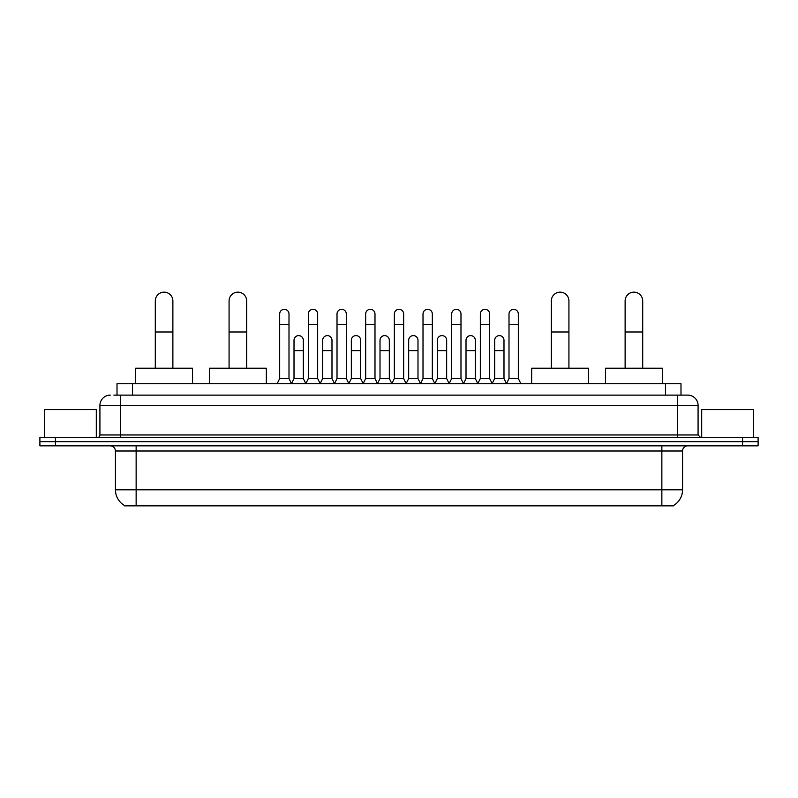 <?xml version="1.0" encoding="UTF-8"?>
<svg xmlns="http://www.w3.org/2000/svg" width="798" height="798" viewBox="0 0 798 798"><rect width="100%" height="100%" fill="white"/><g stroke="black" fill="none" stroke-linecap="round" stroke-linejoin="round"><path stroke-width="1.2" d="M117.007 395.12L117.007 383.738L680.993 383.738L680.993 395.12M673.761 505.343L673.761 505.852L124.239 505.852L124.239 505.343M124.398 505.433A18.115 18.115 0 0 1 115.441 489.812L136.139 489.812L136.139 505.433L661.861 505.433L661.861 489.812L682.559 489.812L682.559 451A5.177 5.177 0 0 1 687.726 445.833M115.441 489.812L115.441 451C115.141 447.858 113.416 446.132 110.274 445.833M673.602 505.433A18.115 18.115 0 0 0 682.559 489.812M55.421 437.553L758.1 437.553L758.1 441.693L39.9 441.693L39.9 445.833L55.421 445.833L55.421 441.693L39.9 441.693L39.9 437.553L55.421 437.553L55.421 441.693L758.1 441.693L758.1 445.833L55.421 445.833M114.134 395.12L687.726 395.12A10.344 10.344 0 0 1 698.08 405.464L698.08 434.96L700.664 437.553M113.895 395.12L120.618 395.12L120.618 405.464L99.92 405.464L99.92 434.96A2.584 2.584 0 0 1 97.336 437.553M110.274 395.12A10.344 10.344 0 0 0 99.92 405.464M698.08 405.464L677.382 405.464L677.382 395.12L687.726 395.12M96.299 437.553L96.299 409.603L44.558 409.603L44.558 437.553M753.442 437.553L753.442 409.603L701.701 409.603L701.701 437.553M155.291 368.217L155.291 300.946A8.798 8.798 0 0 1 164.089 292.148A8.798 8.798 0 0 1 172.877 300.946A8.798 8.798 0 0 0 164.089 292.148M172.877 368.217L172.877 300.946M192.547 383.738L192.547 368.217L135.63 368.217L135.63 383.738M229.076 368.217L229.076 300.946A8.798 8.798 0 0 1 237.874 292.148A8.798 8.798 0 0 1 246.672 300.946A8.798 8.798 0 0 0 237.874 292.148M246.672 368.217L246.672 300.946M266.333 383.738L266.333 368.217L209.415 368.217L209.415 383.738M551.328 368.217L551.328 300.946A8.798 8.798 0 0 1 560.126 292.148A8.798 8.798 0 0 1 568.924 300.946A8.798 8.798 0 0 0 560.126 292.148M568.924 368.217L568.924 300.946M588.585 383.738L588.585 368.217L531.668 368.217L531.668 383.738M625.123 368.217L625.123 300.946A8.798 8.798 0 0 1 633.911 292.148A8.798 8.798 0 0 1 642.709 300.946A8.798 8.798 0 0 0 633.911 292.148M642.709 368.217L642.709 300.946M662.37 383.738L662.37 368.217L605.453 368.217L605.453 383.738M277.096 383.738L279.679 378.561L288.996 378.561L291.579 383.738M288.996 378.561L288.996 313.983A4.658 4.658 0 0 0 284.337 309.325A4.658 4.658 0 0 1 284.627 309.335M279.679 378.561L279.679 324.337L288.996 324.337M279.679 324.337L279.679 313.983A4.658 4.658 0 0 1 284.337 309.325M305.754 383.738L308.347 378.561L317.664 378.561L320.247 383.738M317.664 378.561L317.664 313.983A4.658 4.658 0 0 0 313.006 309.325A4.658 4.658 0 0 1 313.295 309.335M308.347 378.561L308.347 324.337L317.664 324.337M308.347 324.337L308.347 313.983A4.658 4.658 0 0 1 313.006 309.325M334.422 383.738L337.015 378.561L346.322 378.561L348.916 383.738M346.322 378.561L346.322 313.983A4.658 4.658 0 0 0 341.664 309.325A4.658 4.658 0 0 1 341.963 309.335M337.015 378.561L337.015 324.337L346.322 324.337M337.015 324.337L337.015 313.983A4.658 4.658 0 0 1 341.664 309.325M363.09 383.738L365.674 378.561L374.99 378.561L377.574 383.738M374.99 378.561L374.99 313.983A4.658 4.658 0 0 0 370.332 309.325A4.658 4.658 0 0 1 370.631 309.335M365.674 378.561L365.674 324.337L374.99 324.337M365.674 324.337L365.674 313.983A4.658 4.658 0 0 1 370.332 309.325M391.758 383.738L394.342 378.561L403.658 378.561L406.242 383.738M403.658 378.561L403.658 313.983A4.658 4.658 0 0 0 399 309.325A4.658 4.658 0 0 1 399.289 309.335M394.342 378.561L394.342 324.337L403.658 324.337M394.342 324.337L394.342 313.983A4.658 4.658 0 0 1 399 309.325M420.426 383.738L423.01 378.561L432.326 378.561L434.91 383.738M432.326 378.561L432.326 313.983A4.658 4.658 0 0 0 427.668 309.325A4.658 4.658 0 0 1 427.957 309.335M423.01 378.561L423.01 324.337L432.326 324.337M423.01 324.337L423.01 313.983A4.658 4.658 0 0 1 427.668 309.325M449.084 383.738L451.678 378.561L460.985 378.561L463.578 383.738M460.985 378.561L460.985 313.983A4.658 4.658 0 0 0 456.336 309.325A4.658 4.658 0 0 1 456.626 309.335M451.678 378.561L451.678 324.337L460.985 324.337M451.678 324.337L451.678 313.983A4.658 4.658 0 0 1 456.336 309.325M477.753 383.738L480.336 378.561L489.653 378.561L492.246 383.738M489.653 378.561L489.653 313.983A4.658 4.658 0 0 0 484.994 309.325A4.658 4.658 0 0 1 485.294 309.335M480.336 378.561L480.336 324.337L489.653 324.337M480.336 324.337L480.336 313.983A4.658 4.658 0 0 1 484.994 309.325M506.421 383.738L509.004 378.561L518.321 378.561L520.904 383.738M518.321 378.561L518.321 313.983A4.658 4.658 0 0 0 513.663 309.325A4.658 4.658 0 0 1 513.952 309.335M509.004 378.561L509.004 324.337L518.321 324.337M509.004 324.337L509.004 313.983A4.658 4.658 0 0 1 513.663 309.325M291.499 383.579L294.013 378.561L303.33 378.561L305.834 383.579M303.33 378.561L303.33 340.267A4.658 4.658 0 0 0 298.961 335.619A4.658 4.658 0 0 1 303.33 340.267M294.013 378.561L294.013 350.621L303.33 350.621M294.013 350.621L294.013 340.267A4.658 4.658 0 0 1 298.961 335.619M320.168 383.579L322.681 378.561L331.988 378.561L334.502 383.579M331.988 378.561L331.988 340.267A4.658 4.658 0 0 0 327.629 335.619A4.658 4.658 0 0 1 331.988 340.267M322.681 378.561L322.681 350.621L331.988 350.621M322.681 350.621L322.681 340.267A4.658 4.658 0 0 1 327.629 335.619M348.836 383.579L351.339 378.561L360.656 378.561L363.17 383.579M360.656 378.561L360.656 340.267A4.658 4.658 0 0 0 356.297 335.619A4.658 4.658 0 0 1 360.656 340.267M351.339 378.561L351.339 350.621L360.656 350.621M351.339 350.621L351.339 340.267A4.658 4.658 0 0 1 356.297 335.619M377.504 383.579L380.008 378.561L389.324 378.561L391.838 383.579M389.324 378.561L389.324 340.267A4.658 4.658 0 0 0 384.955 335.619A4.658 4.658 0 0 1 389.324 340.267M380.008 378.561L380.008 350.621L389.324 350.621M380.008 350.621L380.008 340.267A4.658 4.658 0 0 1 384.955 335.619M406.162 383.579L408.676 378.561L417.992 378.561L420.496 383.579M417.992 378.561L417.992 340.267A4.658 4.658 0 0 0 413.623 335.619A4.658 4.658 0 0 1 417.992 340.267M408.676 378.561L408.676 350.621L417.992 350.621M408.676 350.621L408.676 340.267A4.658 4.658 0 0 1 413.623 335.619M434.83 383.579L437.344 378.561L446.661 378.561L449.164 383.579M446.661 378.561L446.661 340.267A4.658 4.658 0 0 0 442.291 335.619A4.658 4.658 0 0 1 446.661 340.267M437.344 378.561L437.344 350.621L446.661 350.621M437.344 350.621L437.344 340.267A4.658 4.658 0 0 1 442.291 335.619M463.498 383.579L466.012 378.561L475.319 378.561L477.832 383.579M475.319 378.561L475.319 340.267A4.658 4.658 0 0 0 470.96 335.619A4.658 4.658 0 0 1 475.319 340.267M466.012 378.561L466.012 350.621L475.319 350.621M466.012 350.621L466.012 340.267A4.658 4.658 0 0 1 470.96 335.619M492.166 383.579L494.67 378.561L503.987 378.561L506.501 383.579M503.987 378.561L503.987 340.267A4.658 4.658 0 0 0 499.628 335.619A4.658 4.658 0 0 1 503.987 340.267M494.67 378.561L494.67 350.621L503.987 350.621M494.67 350.621L494.67 340.267A4.658 4.658 0 0 1 499.628 335.619M659.786 505.852L659.786 505.343M138.214 505.852L138.214 505.343M132.528 395.12L132.528 383.738M665.472 395.12L665.472 383.738M661.861 445.833L661.861 451L115.441 451M682.559 451L661.861 451L661.861 489.812L136.139 489.812L136.139 445.833M742.579 445.833L742.579 437.553M120.618 437.553L120.618 434.96L698.08 434.96M99.92 434.96L120.618 434.96L120.618 405.464L677.382 405.464L677.382 437.553M155.291 331.988L172.877 331.988M229.076 331.988L246.672 331.988M551.328 331.988L568.924 331.988M625.123 331.988L642.709 331.988"/></g></svg>
